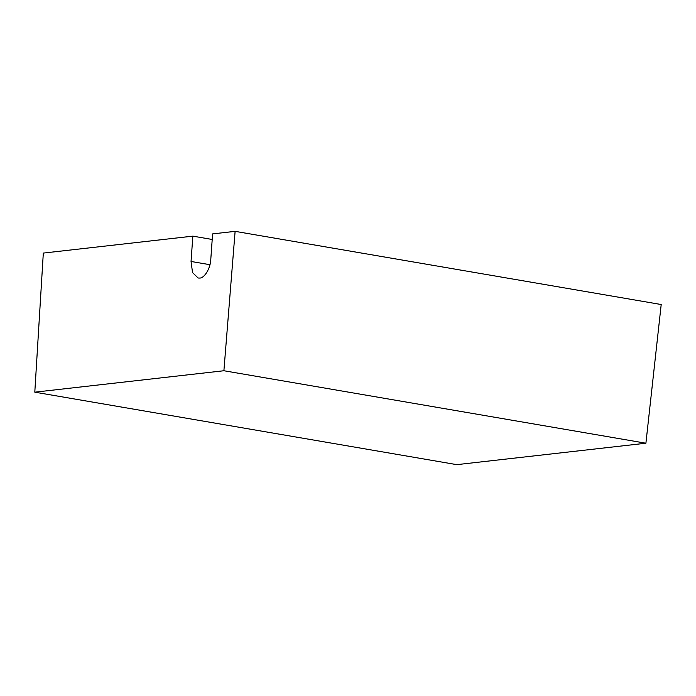 <?xml version="1.0" encoding="UTF-8"?>
<svg xmlns="http://www.w3.org/2000/svg" width="696" height="696" viewBox="0 0 696 696"><rect width="100%" height="100%" fill="white"/><g stroke="black" fill="none" stroke-linecap="round" stroke-linejoin="round"><path stroke-width="1.04" d="M192.844 236.144L43.317 253.083L34.8 392.17L223.895 370.742L235.118 231.35L212.602 233.9L210.801 259.216C210.627 267.934 204.502 278.296 199.665 278.061L198.151 278.017L192.54 272.571L191.043 261.461L192.844 236.144L212.202 239.468M34.8 392.17L456.811 464.65L645.905 443.221L661.2 304.526L235.118 231.35M645.905 443.221L223.895 370.742M191.043 261.461L209.94 264.706"/></g></svg>
